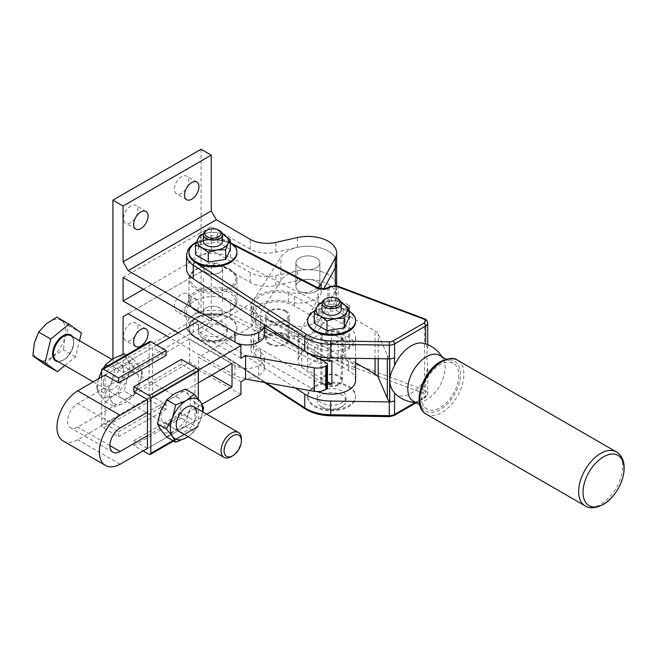 <?xml version="1.0" encoding="UTF-8"?>
<svg xmlns="http://www.w3.org/2000/svg" width="657" height="657" viewBox="0 0 657 657"><rect width="100%" height="100%" fill="white"/><g stroke="black" fill="none" stroke-linecap="round" stroke-linejoin="round"><path stroke-width="0.49" stroke-dasharray="3.29 2.46" d="M229.038 269.181A22.781 13.148 180 0 1 229.038 287.782A22.781 13.148 180 0 1 196.829 287.782A22.781 13.148 180 0 1 196.829 269.181A22.781 13.148 180 0 1 229.038 269.181M196.829 311.27A22.781 13.148 0 0 0 229.038 311.27A22.781 13.148 0 0 0 229.038 292.677A22.781 13.148 0 0 0 196.829 292.677A22.781 13.148 0 0 0 196.829 311.27M216.325 262.816L128.156 313.718L216.325 262.816L250.186 282.362A23.98 13.846 0 0 0 262.209 286.123A23.98 13.846 0 0 0 275.841 285.475L297.44 280.621A28.777 16.614 180 0 1 327.588 283.988A28.777 16.614 180 0 1 336.655 296.102A28.777 16.614 180 0 1 335.292 301.152L321.158 326.734A23.98 13.846 180 0 1 294.172 336.162A23.98 13.846 180 0 1 288.333 335.111L288.316 335.111A26.379 15.226 0 0 0 256.977 339.299A26.379 15.226 0 0 0 250.99 348.957A26.379 15.226 0 0 0 255.959 357.86L261.018 362.286A16.819 9.707 180 0 1 264.393 368.117A16.819 9.707 180 0 1 264.303 369.094A16.819 9.707 180 0 1 258.71 375.393A16.786 9.691 180 0 1 246.843 378.227A16.786 9.691 180 0 1 234.976 375.393L169.703 337.706M143.415 289.244L211.242 250.095L250.186 272.573A23.98 13.846 0 0 0 262.209 276.334A23.98 13.846 0 0 0 275.841 275.685L297.44 270.832A28.777 16.614 180 0 1 327.588 274.207A28.777 16.614 180 0 1 336.655 286.312A28.777 16.614 180 0 1 335.292 291.363L321.158 316.945A23.98 13.846 180 0 1 294.172 326.373A23.98 13.846 180 0 1 288.333 325.322L288.316 325.322A26.379 15.226 0 0 0 256.977 329.51A26.379 15.226 0 0 0 250.99 339.168A26.379 15.226 0 0 0 255.959 348.07L261.018 352.497A16.819 9.707 180 0 1 264.393 358.328A16.819 9.707 180 0 1 264.303 359.305A16.819 9.707 180 0 1 258.71 365.604A16.786 9.691 180 0 1 246.843 368.437A16.786 9.691 180 0 1 234.976 365.604L178.178 332.812M258.71 375.393L258.71 365.604M261.018 362.286L261.018 352.497M206.15 315.68A9.592 5.535 0 0 0 216.605 316.879A9.592 5.535 0 0 0 222.526 311.763A9.592 5.535 0 0 0 219.717 307.846A9.592 5.535 0 0 0 209.263 306.647A9.592 5.535 0 0 0 203.341 311.763A9.592 5.535 0 0 0 206.15 315.68M219.717 264.771A9.592 5.535 180 0 1 222.526 268.688A9.592 5.535 180 0 1 216.605 273.805A9.592 5.535 180 0 1 206.15 272.606A9.592 5.535 180 0 1 203.341 268.688A9.592 5.535 180 0 1 209.263 263.572A9.592 5.535 180 0 1 219.717 264.771M240.914 381.75L198.521 357.285L251.894 326.472L280.851 280.621A28.777 16.614 180 0 1 317.191 270.594A28.777 16.614 180 0 1 336.655 286.312A28.777 16.614 180 0 1 335.292 291.363L298.935 357.145L298.935 333.657L321.158 293.449A23.98 13.846 180 0 1 294.172 302.877A23.98 13.846 180 0 1 288.333 301.826L288.316 301.826A26.379 15.226 0 0 0 256.977 306.014A26.379 15.226 0 0 0 250.99 315.68A26.379 15.226 0 0 0 255.959 324.574L261.018 329.001A16.819 9.707 180 0 1 264.393 334.832M317.643 287.643A23.98 13.846 180 0 1 294.172 293.088A23.98 13.846 180 0 1 288.333 292.037L288.316 292.037A26.379 15.226 0 0 0 256.977 296.225A26.379 15.226 0 0 0 250.99 305.891A26.379 15.226 0 0 0 255.959 314.785L261.018 319.212A16.819 9.707 180 0 1 264.385 324.887M261.018 329.001L261.018 319.212M123.073 277.5L211.242 226.599L250.186 249.085A23.98 13.846 0 0 0 262.209 252.838A23.98 13.846 0 0 0 275.841 252.189L297.44 247.336A28.777 16.614 180 0 1 327.588 250.711A28.777 16.614 180 0 1 336.655 262.816A28.777 16.614 180 0 0 317.191 247.098A28.777 16.614 180 0 0 280.851 257.125L251.894 302.976L198.521 333.789L198.521 321.068M184.535 312.494A10.192 5.88 -60 0 1 188.986 302.245A10.192 5.88 -60 0 1 196.837 299.51A10.192 5.88 -60 0 1 198.948 304.175A10.192 5.88 -60 0 1 194.497 314.432A10.192 5.88 -60 0 1 186.645 317.159A10.192 5.88 -60 0 1 184.535 312.494M188.773 298.303A10.192 5.88 120 0 0 186.662 293.638A10.192 5.88 120 0 0 178.811 296.364A10.192 5.88 120 0 0 174.36 306.622A10.192 5.88 120 0 0 176.47 311.287A10.192 5.88 120 0 0 184.321 308.56A10.192 5.88 120 0 0 188.773 298.303M136.089 334.249A10.192 5.88 120 0 0 137.904 327.671A10.192 5.88 120 0 0 135.794 323.006A10.192 5.88 120 0 0 127.943 325.732A10.192 5.88 120 0 0 123.5 335.99A10.192 5.88 120 0 0 125.61 340.655A10.192 5.88 120 0 0 135.49 335.284M136.089 216.777A10.192 5.88 120 0 0 137.904 210.199A10.192 5.88 120 0 0 135.794 205.534A10.192 5.88 120 0 0 127.943 208.269A10.192 5.88 120 0 0 123.5 218.518A10.192 5.88 120 0 0 125.61 223.183A10.192 5.88 120 0 0 135.49 217.82M186.958 187.409A10.192 5.88 120 0 0 188.773 180.831A10.192 5.88 120 0 0 186.662 176.166A10.192 5.88 120 0 0 178.811 178.901A10.192 5.88 120 0 0 174.36 189.15A10.192 5.88 120 0 0 176.47 193.815A10.192 5.88 120 0 0 186.35 188.452M316.362 281.418A11.99 6.923 180 0 1 319.869 286.312A11.99 6.923 180 0 1 312.469 292.702A11.99 6.923 180 0 1 299.403 291.207A11.99 6.923 180 0 1 295.896 286.312A11.99 6.923 180 0 1 303.296 279.915A11.99 6.923 180 0 1 316.362 281.418A11.99 6.923 0 0 0 303.296 279.915A11.99 6.923 0 0 0 295.896 286.312A11.99 6.923 0 0 0 299.403 291.207A11.99 6.923 0 0 0 312.469 292.702A11.99 6.923 0 0 0 319.869 286.312A11.99 6.923 0 0 0 316.362 281.418M299.403 267.711A11.99 6.923 0 0 0 312.469 269.214A11.99 6.923 0 0 0 319.869 262.816A11.99 6.923 0 0 0 316.362 257.922A11.99 6.923 0 0 0 303.296 256.419A11.99 6.923 0 0 0 295.896 262.816A11.99 6.923 0 0 0 299.403 267.711A11.99 6.923 180 0 1 295.896 262.816A11.99 6.923 180 0 1 303.296 256.419A11.99 6.923 180 0 1 316.362 257.922A11.99 6.923 180 0 1 319.869 262.816A11.99 6.923 180 0 1 312.469 269.214A11.99 6.923 180 0 1 299.403 267.711M123.073 354.23L123.073 372.453L211.242 321.552L211.242 265.757M211.242 250.095L211.242 226.599M201.067 149.262L201.067 315.68L112.897 366.581L112.897 358.755M201.067 315.68L211.242 321.552M112.897 366.581L123.073 372.453M255.959 324.574L255.959 314.785M255.959 357.86L255.959 348.07M269.731 343.578A10.791 6.233 0 0 0 281.492 344.925A10.791 6.233 0 0 0 288.152 339.168A10.791 6.233 0 0 0 284.99 334.766A10.791 6.233 0 0 0 273.238 333.419A10.791 6.233 0 0 0 266.578 339.168A10.791 6.233 0 0 0 269.731 343.578M284.99 311.27A10.791 6.233 180 0 1 288.152 315.68A10.791 6.233 180 0 1 281.492 321.429A10.791 6.233 180 0 1 269.731 320.082A10.791 6.233 180 0 1 266.578 315.68A10.791 6.233 180 0 1 273.238 309.923A10.791 6.233 180 0 1 284.99 311.27M355.601 380.288A23.98 13.846 0 0 0 348.58 370.499L294.32 339.168A23.98 13.846 0 0 0 260.41 339.168A23.98 13.846 0 0 0 253.388 348.957A23.98 13.846 0 0 0 260.41 358.747L314.662 390.077A23.98 13.846 0 0 0 317.725 391.572M327.482 384.131A23.98 13.846 180 0 1 314.662 380.288L260.41 348.957A23.98 13.846 180 0 1 253.388 339.168A23.98 13.846 180 0 1 260.41 329.379A23.98 13.846 180 0 1 294.32 329.379L348.58 360.709A23.98 13.846 180 0 1 355.601 370.359M331.859 360.849L307.64 346.863A23.98 13.846 180 0 1 331.383 333.156L355.601 347.142L355.601 358.344M355.601 347.142A23.98 13.846 0 0 0 355.601 347.003A23.98 13.846 0 0 0 348.58 337.213L294.32 305.891A23.98 13.846 0 0 0 260.41 305.891A23.98 13.846 0 0 0 253.388 315.68A23.98 13.846 0 0 0 260.41 325.47L264.393 327.761M348.58 327.424A23.98 13.846 180 0 1 355.601 337.213A23.98 13.846 180 0 1 348.58 347.003A23.98 13.846 180 0 1 314.662 347.003L260.41 315.68A23.98 13.846 180 0 1 253.388 305.891A23.98 13.846 180 0 1 260.41 296.102A23.98 13.846 180 0 1 294.32 296.102L348.58 327.424L348.58 337.213M323.991 384.69A10.791 6.233 0 0 0 335.752 386.037A10.791 6.233 0 0 0 342.412 380.288A10.791 6.233 0 0 0 339.25 375.878A10.791 6.233 0 0 0 327.49 374.531A10.791 6.233 0 0 0 320.83 380.288A10.791 6.233 0 0 0 323.991 384.69M339.25 332.812A10.791 6.233 180 0 1 342.412 337.213A10.791 6.233 180 0 1 335.752 342.97A10.791 6.233 180 0 1 323.991 341.615A10.791 6.233 180 0 1 320.83 337.213A10.791 6.233 180 0 1 327.49 331.457A10.791 6.233 180 0 1 339.25 332.812M307.64 346.863L307.64 370.359A23.98 13.846 180 0 1 331.383 356.652L331.383 333.156M327.482 381.816L307.64 370.359M331.383 356.652L355.601 370.638M348.58 387.137A23.98 13.846 180 0 1 355.601 396.927A23.98 13.846 180 0 1 340.794 409.713A23.98 13.846 180 0 1 314.662 406.716A23.98 13.846 180 0 1 307.64 396.927A23.98 13.846 180 0 1 322.447 384.14A23.98 13.846 180 0 1 348.58 387.137M314.662 405.739A23.98 13.846 0 0 0 340.794 408.736A23.98 13.846 0 0 0 355.601 395.949A23.98 13.846 0 0 0 348.58 386.16A23.98 13.846 0 0 0 322.447 383.154A23.98 13.846 0 0 0 307.64 395.949A23.98 13.846 0 0 0 314.662 405.739M229.893 318.612A23.98 13.846 180 0 1 236.914 328.401A23.98 13.846 180 0 1 222.107 341.197A23.98 13.846 180 0 1 195.983 338.191A23.98 13.846 180 0 1 188.953 328.401A23.98 13.846 180 0 1 203.76 315.615A23.98 13.846 180 0 1 229.893 318.612M195.983 337.213A23.98 13.846 0 0 0 222.107 340.211A23.98 13.846 0 0 0 236.914 327.424A23.98 13.846 0 0 0 229.893 317.635A23.98 13.846 0 0 0 203.76 314.637A23.98 13.846 0 0 0 188.953 327.424A23.98 13.846 0 0 0 195.983 337.213M307.64 321.552A23.98 13.846 180 0 1 322.447 308.757A23.98 13.846 180 0 1 348.58 311.763A23.98 13.846 180 0 1 355.601 321.552M349.007 311.04A23.98 13.846 0 0 0 348.58 310.786A23.98 13.846 0 0 0 315.36 310.4M186.555 268.688A26.379 15.226 180 0 1 194.283 257.922A26.379 15.226 180 0 1 230.492 257.322L317.963 302.36A7.194 4.156 0 0 0 322.957 303.411A7.194 4.156 0 0 0 327.843 302.195L329.157 301.44L329.157 287.733L327.843 288.489A7.194 4.156 180 0 1 322.957 289.704A7.194 4.156 180 0 1 317.963 288.653L230.492 243.616A2.398 1.306 117.2 0 0 230.024 242.54A2.398 1.306 117.2 0 0 229.991 242.523A2.398 1.306 117.2 0 0 228.891 242.696A23.98 13.846 180 0 0 203.136 240.388A23.98 13.846 180 0 0 188.953 253.019A23.98 13.846 180 0 1 203.76 240.24A23.98 13.846 180 0 1 229.893 243.238A23.98 13.846 180 0 1 236.914 253.027M230.32 242.515A23.98 13.846 0 0 0 229.893 242.261A23.98 13.846 0 0 0 196.673 241.875M439.648 355.421A26.379 15.226 -60 0 1 443.689 360.061A26.379 15.226 -60 0 1 445.118 367.501A26.379 15.226 -60 0 1 419.306 402.281A26.379 15.226 -60 0 1 413.278 401.107M389.765 358.853A29.976 17.304 180 0 1 389.716 358.804A29.976 17.304 180 0 1 389.667 358.747A29.976 17.304 180 0 1 388.32 356.981A29.976 17.304 180 0 1 387.326 355.133L378.21 334.175A11.99 6.923 0 0 0 377.011 332.45A11.99 6.923 0 0 0 375.057 330.964L345.188 313.718A7.194 4.156 180 0 1 343.077 310.786L343.077 310.786A7.194 4.156 180 0 1 345.188 307.846L349.713 305.234L338.166 300.89L338.166 287.191A2.398 1.068 110.6 0 0 337.78 286.14M295.28 387.959L193.248 321.897A26.379 15.226 180 0 1 186.555 311.763A26.379 15.226 180 0 1 194.283 300.996A26.379 15.226 180 0 1 230.492 300.397L317.963 345.434A7.194 4.156 0 0 0 322.957 346.485A7.194 4.156 0 0 0 327.843 345.27L329.157 344.506A7.194 4.156 180 0 1 333.493 343.315A7.194 4.156 180 0 1 338.166 343.964L349.713 348.3L345.188 350.92A7.194 4.156 0 0 0 343.077 353.852L343.077 310.786L343.077 353.852A7.194 4.156 0 0 0 345.188 356.792L355.601 362.804M329.157 301.44A7.194 4.156 180 0 1 333.493 300.241A7.194 4.156 180 0 1 338.166 300.89M394.578 393.001L394.578 393.001A29.097 16.803 120 0 0 425.621 378.325L427.691 367.345C426.574 358.837 426.574 352.53 427.691 348.432L425.621 344.186A29.097 16.803 120 0 0 423.092 343.241M336.86 360.792A2.398 1.068 110.6 0 0 337.78 359.395A2.398 1.068 110.6 0 0 338.166 357.671L424.455 390.077A7.194 4.156 180 0 1 425.621 390.619A7.194 4.156 180 0 1 427.691 393.124A7.194 4.156 180 0 1 427.723 393.559A7.194 4.156 180 0 1 425.621 396.5A2.398 1.388 60 0 1 425.12 397.592L416.152 402.774L425.12 397.592A2.398 1.388 60 0 1 423.921 397.477A4.796 2.768 0 0 0 423.921 393.559A4.796 2.768 0 0 0 423.149 393.198L336.86 360.792A4.796 2.768 0 0 0 330.849 361.153L329.535 361.908A9.592 5.535 180 0 1 316.37 362.13L228.891 317.093A23.98 13.846 0 0 0 195.983 317.635A23.98 13.846 0 0 0 195.039 336.639L306.564 408.843A33.573 19.382 0 0 0 307.887 409.656A33.573 19.382 0 0 0 330.742 415.323L389.363 416.21A4.796 2.768 0 0 0 392.886 415.396L423.921 397.477M458.783 375.393A26.379 15.226 -60 0 1 447.269 401.936A26.379 15.226 -60 0 1 426.943 408.999A26.379 15.226 -60 0 1 421.482 396.927A26.379 15.226 -60 0 1 432.996 370.384A26.379 15.226 -60 0 1 453.322 363.313A26.379 15.226 -60 0 1 458.783 375.393M202.758 322.53A14.388 8.303 0 0 0 198.545 328.401A14.388 8.303 0 0 0 207.431 336.08A14.388 8.303 0 0 0 223.109 334.273A14.388 8.303 0 0 0 227.322 328.401A14.388 8.303 0 0 0 218.436 320.731A14.388 8.303 0 0 0 202.758 322.53M202.758 338.191A14.388 8.303 180 0 1 200.738 336.721A14.388 8.303 180 0 1 198.545 332.319A14.388 8.303 180 0 1 202.758 326.447A14.388 8.303 180 0 1 223.109 326.447A14.388 8.303 180 0 1 227.322 332.319A14.388 8.303 180 0 1 225.129 336.721A14.388 8.303 180 0 1 223.109 338.191A14.388 8.303 180 0 1 202.758 338.191M206.15 272.606A9.592 5.535 0 0 0 219.717 272.606A9.592 5.535 0 0 0 222.526 268.688A9.592 5.535 0 0 0 216.605 263.572A9.592 5.535 0 0 0 206.15 264.771A9.592 5.535 0 0 0 203.341 268.688A9.592 5.535 0 0 0 206.15 272.606M219.717 315.68A9.592 5.535 180 0 1 209.263 316.879A9.592 5.535 180 0 1 203.341 311.763A9.592 5.535 180 0 1 206.15 307.846A9.592 5.535 180 0 1 219.717 307.846A9.592 5.535 180 0 1 222.526 311.763A9.592 5.535 180 0 1 219.717 315.68M222.526 241.283A9.592 5.535 0 0 0 219.717 237.366A9.592 5.535 0 0 0 206.15 237.366A9.592 5.535 0 0 0 203.341 241.283M321.445 391.055A14.388 8.303 0 0 0 317.232 396.927A14.388 8.303 0 0 0 326.118 404.597A14.388 8.303 0 0 0 341.796 402.798A14.388 8.303 0 0 0 346.009 396.927A14.388 8.303 0 0 0 337.123 389.256A14.388 8.303 0 0 0 321.445 391.055M321.445 406.716A14.388 8.303 180 0 1 319.425 405.246A14.388 8.303 180 0 1 317.232 400.844A14.388 8.303 180 0 1 321.445 394.972A14.388 8.303 180 0 1 341.796 394.972A14.388 8.303 180 0 1 346.009 400.844A14.388 8.303 180 0 1 343.816 405.246A14.388 8.303 180 0 1 341.796 406.716A14.388 8.303 180 0 1 321.445 406.716M324.837 341.131A9.592 5.535 0 0 0 338.404 341.131A9.592 5.535 0 0 0 341.213 337.213A9.592 5.535 0 0 0 335.292 332.097A9.592 5.535 0 0 0 324.837 333.296A9.592 5.535 0 0 0 322.029 337.213A9.592 5.535 0 0 0 324.837 341.131M338.404 384.197A9.592 5.535 180 0 1 327.95 385.404A9.592 5.535 180 0 1 322.029 380.288A9.592 5.535 180 0 1 324.837 376.371A9.592 5.535 180 0 1 338.404 376.371A9.592 5.535 180 0 1 341.213 380.288A9.592 5.535 180 0 1 338.404 384.197M341.213 309.8A9.592 5.535 0 0 0 338.404 305.891A9.592 5.535 0 0 0 324.837 305.891A9.592 5.535 0 0 0 322.029 309.8M203.424 233.908L208.901 232.586A15.587 9.001 0 0 0 203.374 234.171M322.111 302.434L327.588 301.111A15.587 9.001 0 0 0 322.061 302.696M341.18 302.696A15.587 9.001 0 0 0 327.588 301.111L336.277 300.906L341.172 302.655M314.235 323.26L318.891 313.225L318.891 303.591M318.891 313.225L336.277 310.531L336.277 300.906M336.277 310.531L349.007 317.881M222.493 234.171A15.587 9.001 0 0 0 208.901 232.586L217.59 232.381L222.485 234.138M195.548 254.735L200.204 244.7L200.204 235.066M200.204 244.7L217.59 242.014L217.59 232.381M217.59 242.014L230.32 249.356M324.837 299.231A9.592 5.535 180 0 1 338.404 299.231M206.15 230.706A9.592 5.535 180 0 1 219.717 230.706M349.713 348.3L349.713 305.234M211.661 375.147L189.618 362.418L77.715 427.025A14.388 8.303 -60 0 1 70.521 427.74A14.388 8.303 -60 0 1 67.54 421.153A14.388 8.303 -60 0 1 77.715 403.529L189.618 338.93L232.011 363.395M298.935 357.145A19.184 11.079 0 0 0 298.023 360.512A19.184 11.079 0 0 0 298.27 362.278A19.184 11.079 0 0 0 301.686 367.025L327.022 387.162A2.398 1.388 180 0 1 327.473 387.868M298.935 333.657A19.184 11.079 0 0 0 298.023 337.025A19.184 11.079 0 0 0 298.27 338.782A19.184 11.079 0 0 0 301.686 343.529L322.02 359.691M268.885 344.063A11.99 6.923 0 0 0 281.952 345.566A11.99 6.923 0 0 0 289.351 339.168A11.99 6.923 0 0 0 285.844 334.273A11.99 6.923 0 0 0 272.778 332.779A11.99 6.923 0 0 0 265.379 339.168A11.99 6.923 0 0 0 268.885 344.063M285.844 310.786A11.99 6.923 180 0 1 289.351 315.68A11.99 6.923 180 0 1 281.952 322.07A11.99 6.923 180 0 1 268.885 320.575A11.99 6.923 180 0 1 265.379 315.68A11.99 6.923 180 0 1 272.778 309.283A11.99 6.923 180 0 1 285.844 310.786M189.618 362.418L189.618 338.93M251.894 326.472L251.894 302.976M240.914 358.262L198.521 333.789M198.307 382.859L147.439 412.226M156.777 345.171L105.063 375.024M149.131 454.316L196.607 426.902L181.348 418.09L181.348 413.196L194.915 421.03L194.915 372.084L147.439 399.497L198.159 370.22M63.154 440.995A29.976 17.304 120 0 0 77.715 439.747L198.521 369.998L198.521 357.285M120.108 464.22L77.715 439.747M240.914 394.471L198.521 369.998M206.758 414.189L147.439 448.444L133.872 440.609L133.872 445.503L143.201 450.891M147.439 435.722L201.995 404.219M171.173 398.512A14.388 8.303 120 0 0 161.778 411.192A14.388 8.303 120 0 0 163.979 422.722A14.388 8.303 120 0 0 171.173 422.008A14.388 8.303 120 0 0 180.576 409.327A14.388 8.303 120 0 0 178.367 397.805A14.388 8.303 120 0 0 171.173 398.512M196.607 426.902A2.398 1.388 -120 0 0 197.806 427.025L173.596 441.003L197.806 427.025A2.398 1.388 -120 0 0 198.307 425.925L172.898 440.592M166.706 437.02L174.565 430.82A22.781 13.148 -60 0 1 160.62 429.571A22.781 13.148 -60 0 1 158.46 421.523A22.781 13.148 -60 0 1 160.62 410.97A22.781 13.148 -60 0 1 174.565 393.617A22.781 13.148 -60 0 1 188.518 394.865A22.781 13.148 -60 0 1 190.678 402.922A22.781 13.148 -60 0 1 188.518 413.467A22.781 13.148 -60 0 1 174.565 430.82L185.307 426.278L188.518 413.467L194.603 402.314L188.518 394.865L185.307 389.084M202.824 411.923L200.385 420.316A22.781 13.148 120 0 0 202.463 411.709M188.074 436.634A22.781 13.148 120 0 0 200.385 420.316L194.3 431.468L188.107 436.65M163.979 422.722L179.246 431.534A14.388 8.303 120 0 0 190.325 427.674A14.388 8.303 120 0 0 196.607 413.196M185.307 426.278L194.3 431.468M194.603 402.314L203.596 407.504M181.348 418.09L133.872 445.503M194.915 372.084L181.348 364.257L181.348 359.363M198.307 398.963L198.307 425.925M181.348 364.257L133.872 391.662M194.915 421.03L147.439 448.444M181.348 413.196L133.872 440.609M128.788 397.534A14.388 8.303 -60 0 1 121.594 398.249A14.388 8.303 -60 0 1 119.393 386.718A14.388 8.303 -60 0 1 128.788 374.047A14.388 8.303 -60 0 1 135.983 373.332A14.388 8.303 -60 0 1 138.184 384.862A14.388 8.303 -60 0 1 128.788 397.534M149.632 341.624A2.398 1.388 -120 0 0 149.131 342.716L149.131 397.534A2.398 1.388 -120 0 0 149.632 399.21A2.398 1.388 -120 0 0 150.831 400.474L166.09 409.286L166.09 404.392L152.523 396.557L152.523 347.61L166.09 355.445M152.523 347.61L105.054 375.024L105.054 423.97L118.613 431.797L118.613 436.691L103.354 427.879A2.398 1.388 60 0 1 102.155 426.615A2.398 1.388 60 0 1 101.663 424.948L101.663 376.987M133.568 367.074L127.474 359.625A22.781 13.148 -60 0 1 129.634 367.682A22.781 13.148 -60 0 1 127.474 378.227L133.568 367.074L142.561 372.264L139.35 385.076L133.256 396.228L125.397 402.429L114.655 406.97L111.444 401.189A22.781 13.148 120 0 0 125.397 402.429A22.781 13.148 120 0 0 139.35 385.076A22.781 13.148 120 0 0 141.501 374.531A22.781 13.148 120 0 0 139.35 366.475L142.561 372.264M98.509 378.81L96.365 388.55L99.577 394.331A22.781 13.148 -60 0 1 97.425 386.283A22.781 13.148 -60 0 1 99.577 375.73A22.781 13.148 -60 0 1 113.53 358.377A22.781 13.148 -60 0 1 127.474 359.625L124.263 353.844M103.354 382.85A14.388 8.303 120 0 0 106.335 389.437A14.388 8.303 120 0 0 117.422 385.585A14.388 8.303 120 0 0 123.705 371.106A14.388 8.303 120 0 0 120.724 364.52A14.388 8.303 120 0 0 109.637 368.372A14.388 8.303 120 0 0 103.354 382.85M111.444 382.588A22.781 13.148 120 0 0 109.292 393.132A22.781 13.148 120 0 0 111.444 401.189L105.358 393.74L111.444 382.588L114.655 369.768L125.397 365.235A22.781 13.148 120 0 0 111.444 382.588M133.256 359.034L139.35 366.475A22.781 13.148 120 0 0 125.397 365.235L133.256 359.034L126.366 355.051M133.256 396.228L124.263 391.038L127.474 378.227A22.781 13.148 -60 0 1 113.53 395.58L124.263 391.038M105.67 401.78L113.53 395.58A22.781 13.148 -60 0 1 99.577 394.331L105.67 401.78L114.655 406.97M103.149 368.462L101.663 371.131M107.764 365.793L114.655 369.768M96.365 388.55L105.358 393.74M152.523 396.557L105.054 423.97M166.09 404.392L118.613 431.797M166.09 409.286L118.613 436.691M231.207 456.672A14.388 8.303 120 0 0 240.873 443.015A14.388 8.303 120 0 0 241.382 439.048M64.895 365.514L75.571 356.776L79.505 340.72M75.571 356.776L63.45 349.779L52.905 356.39L45.243 364.668M81.394 333.017L69.264 326.02L64.92 337.066L63.45 349.779M56.872 317.159L69.264 326.02M61.635 320.756A22.781 13.148 120 0 0 46.335 323.77A22.781 13.148 120 0 0 34.32 343.102A22.781 13.148 120 0 0 37.605 359.412A22.781 13.148 120 0 0 52.905 356.39A22.781 13.148 120 0 0 64.92 337.066A22.781 13.148 120 0 0 61.635 320.756M195.983 289.244A23.98 13.846 0 0 0 222.107 292.25A23.98 13.846 0 0 0 236.914 279.455A23.98 13.846 0 0 0 229.893 269.666A23.98 13.846 0 0 0 203.76 266.668A23.98 13.846 0 0 0 188.953 279.455A23.98 13.846 0 0 0 195.983 289.244M229.893 291.207A23.98 13.846 180 0 1 236.914 300.996A23.98 13.846 180 0 1 222.107 313.783A23.98 13.846 180 0 1 195.983 310.786A23.98 13.846 180 0 1 188.953 300.996A23.98 13.846 180 0 1 203.76 288.201A23.98 13.846 180 0 1 229.893 291.207M297.44 280.621L297.44 270.832M250.186 282.362L250.186 272.573M288.316 335.111L288.316 325.322M321.158 326.734L321.158 316.945M321.158 293.449L321.158 288.604M288.316 301.826L288.316 292.037M250.186 249.085L250.186 239.296M297.44 247.336L297.44 237.547M275.841 252.189L275.841 242.4M288.333 301.826L288.333 292.037M234.976 375.393L234.976 365.604M288.333 335.111L288.333 325.322M275.841 285.475L275.841 275.685M335.292 301.152L335.292 285.557M348.58 370.499L348.58 360.709M260.41 358.747L260.41 348.957M260.41 325.47L260.41 315.68M294.32 305.891L294.32 296.102M314.662 355.527L314.662 347.003M294.32 339.168L294.32 329.379M314.662 390.077L314.662 380.288M378.21 358.689L378.21 334.175M345.188 356.792L345.188 313.718M423.149 393.198A2.398 1.068 -69.4 0 0 424.077 391.802A2.398 1.068 -69.4 0 0 424.455 390.077L424.455 319.598L338.166 287.191A7.194 4.156 0 0 0 333.493 286.542A7.194 4.156 0 0 0 329.157 287.733A2.398 1.388 60 0 1 329.65 286.633M317.963 302.36L317.963 288.653A2.398 1.306 117.2 0 0 317.495 287.577M230.492 257.322L230.492 243.616A26.379 15.226 0 0 0 194.283 244.215A26.379 15.226 0 0 0 186.555 254.982M427.691 322.644A7.194 4.156 0 0 0 425.621 320.14A7.194 4.156 0 0 0 424.455 319.598A2.398 1.068 -69.4 0 0 424.077 318.555M193.708 243.78L211.447 238.77L229.991 242.523L231.551 243.328M228.891 242.696L233.785 245.217M266.028 382.719L193.248 335.604A26.379 15.226 180 0 1 186.555 325.47A26.379 15.226 180 0 1 194.283 314.703A26.379 15.226 180 0 1 230.492 314.103L317.963 359.141L317.963 345.434M195.039 336.639A2.398 1.462 -57.1 0 1 193.774 336.713A2.398 1.462 -57.1 0 1 193.733 336.696A2.398 1.462 -57.1 0 1 193.248 335.604L193.248 321.897M316.37 362.13A2.398 1.306 117.2 0 0 317.495 360.824A2.398 1.306 117.2 0 0 317.963 359.141A7.194 4.156 0 0 0 322.957 360.192A7.194 4.156 0 0 0 327.843 358.977L329.157 358.213A7.194 4.156 180 0 1 333.493 357.022A7.194 4.156 180 0 1 338.166 357.671L338.166 343.964M330.849 361.153A2.398 1.388 60 0 1 329.65 359.888A2.398 1.388 60 0 1 329.157 358.213L329.157 344.506M329.535 361.908A2.398 1.388 60 0 1 328.336 360.644A2.398 1.388 60 0 1 327.843 358.977L327.843 345.27M425.621 378.325L425.621 396.5L415.38 402.413M228.891 317.093A2.398 1.306 117.2 0 0 230.024 315.787A2.398 1.306 117.2 0 0 230.492 314.103L230.492 300.397M585.116 505.857A31.175 17.994 120 0 0 600.703 504.313A31.175 17.994 120 0 0 622.746 466.142A31.175 17.994 120 0 0 616.291 451.868M426.245 414.132A31.175 17.994 120 0 0 441.833 412.588A31.175 17.994 120 0 0 463.875 374.408A31.175 17.994 120 0 0 457.412 360.143M440.133 362.664A28.777 16.614 120 0 0 419.79 397.904A28.777 16.614 120 0 0 440.133 409.656A28.777 16.614 120 0 0 460.483 374.408A28.777 16.614 120 0 0 440.133 362.664M305.3 408.925A2.398 1.462 122.9 0 0 306.564 408.843M389.33 416.645L389.363 416.21M394.085 415.511A2.398 1.388 60 0 1 392.886 415.396M327.843 302.195L327.843 288.489A2.398 1.388 60 0 1 328.336 287.396M375.057 358.64L375.057 330.964M345.188 350.92L345.188 307.846M387.326 358.829L387.326 355.133M109.933 445.627L77.715 427.025M327.022 387.162L327.022 363.666M280.851 280.621L280.851 257.125M301.686 367.025L301.686 343.529M120.108 428.003L77.715 403.529M150.831 400.474L103.354 427.879M149.131 342.716L101.663 370.129M101.663 424.948L149.131 397.534M73.272 346.255A14.388 8.303 -60 0 1 56.412 360.619C63.745 363.354 70.726 354.238 73.091 346.034C74.159 340.769 73.395 337.328 70.8 335.702A14.388 8.303 -60 0 1 73.272 346.255M58.087 361.58A14.988 8.656 120 0 0 73.247 345.927A14.988 8.656 120 0 0 72.475 336.663M222.526 301.974L222.526 268.688L222.526 301.974M236.914 279.455C237.489 276.433 235.066 272.992 229.638 269.124C215.923 260.443 188.132 266.824 188.953 279.455L188.953 300.996C188.428 304.092 190.85 307.542 196.229 311.336C209.953 320.008 237.735 313.627 236.914 300.996L236.914 279.455M264.393 368.117L264.393 358.328M196.837 299.51L186.662 293.638M145.969 328.878L135.794 323.006M145.969 211.406L135.794 205.534M196.837 182.038L186.662 176.166M319.869 286.312L319.869 262.816L319.869 286.312M295.896 286.312L295.896 262.816L295.896 286.312M186.645 199.695L176.47 193.815M135.777 229.063L125.61 223.183M135.777 346.526L125.61 340.655M186.645 317.159L176.47 311.287M250.99 315.68L250.99 305.891M203.341 278.478L203.341 311.763L203.341 278.478M250.99 348.957L250.99 339.168M336.655 296.102L336.655 285.787M288.152 339.168L288.152 315.68M355.601 347.003L355.601 337.213M253.388 348.957L253.388 339.168M342.412 380.288L342.412 337.213M253.388 315.68L253.388 305.891M320.83 380.288L320.83 337.213M266.578 339.168L266.578 315.68M355.601 396.927L355.601 395.949M236.914 328.401L236.914 327.424M443.689 360.061A29.976 29.976 0 0 0 441.915 356.726M415.536 402.413A29.976 29.976 0 0 0 419.306 402.281M427.723 347.652L427.723 344.703M264.369 382.423L193.733 336.696C188.633 332.894 186.235 329.157 186.555 325.47L186.555 311.763M427.723 368.979L427.723 393.559C427.305 395.76 426.434 397.107 425.12 397.592M419.774 404.86L426.943 408.999M198.545 328.401L198.545 332.319M200.738 336.721A17.985 17.985 0 0 0 225.129 336.721M317.232 396.927L317.232 400.844M319.425 405.246A17.985 17.985 0 0 0 343.816 405.246M322.029 337.213L322.029 380.288M341.213 337.213L341.213 380.288M346.009 396.927L346.009 400.844M227.322 328.401L227.322 332.319M446.152 359.174L453.322 363.313M188.953 328.401L188.953 327.424M307.64 396.927L307.64 395.949M112.914 452.213L70.521 427.74M298.023 360.512L298.023 337.025M289.351 339.168L289.351 315.68M265.379 339.168L265.379 315.68M178.367 397.805L111.862 359.404M121.594 398.249L106.335 389.437M120.724 364.52L135.983 373.332M93.212 381.865L146.618 412.695M147.439 413.171L179.246 431.534"/><path stroke-width="0.99" d="M264.385 324.887A16.819 9.707 180 0 1 264.393 325.043L264.393 334.832A16.819 9.707 180 0 1 264.303 335.817A16.819 9.707 180 0 1 258.71 342.108L258.71 332.319A16.786 9.691 180 0 1 246.843 335.16A16.786 9.691 180 0 1 234.976 332.319L128.156 270.651L216.325 219.742L250.186 239.296A23.98 13.846 0 0 0 262.209 243.049A23.98 13.846 0 0 0 275.841 242.4L297.44 237.547A28.777 16.614 180 0 1 327.588 240.922A28.777 16.614 180 0 1 336.655 253.027A28.777 16.614 180 0 1 335.292 258.078L321.158 283.66A23.98 13.846 180 0 1 317.643 287.643M264.393 325.043A16.819 9.707 180 0 1 264.303 326.028A16.819 9.707 180 0 1 258.71 332.319M258.71 342.108A16.786 9.691 180 0 1 246.843 344.95A16.786 9.691 180 0 1 234.976 342.108L123.073 277.5L123.073 300.996L143.415 289.244M133.667 341.862A10.192 5.88 -60 0 1 138.118 331.604A10.192 5.88 -60 0 1 145.969 328.878A10.192 5.88 -60 0 1 148.08 333.542A10.192 5.88 -60 0 1 143.628 343.8A10.192 5.88 -60 0 1 135.777 346.526A10.192 5.88 -60 0 1 133.667 341.862M133.667 224.398A10.192 5.88 -60 0 1 138.118 214.141A10.192 5.88 -60 0 1 145.969 211.406A10.192 5.88 -60 0 1 148.08 216.071A10.192 5.88 -60 0 1 143.628 226.328A10.192 5.88 -60 0 1 135.777 229.063A10.192 5.88 -60 0 1 133.667 224.398M184.535 195.03A10.192 5.88 -60 0 1 188.986 184.773A10.192 5.88 -60 0 1 196.837 182.038A10.192 5.88 -60 0 1 198.948 186.703A10.192 5.88 -60 0 1 194.497 196.96A10.192 5.88 -60 0 1 186.645 199.695A10.192 5.88 -60 0 1 184.535 195.03M335.292 285.557L335.292 267.867A28.777 16.614 180 0 0 336.655 262.816A28.777 16.614 180 0 1 335.292 267.867L323.802 288.653L335.292 267.867L335.292 258.078M178.178 332.812L123.073 300.996M123.073 316.658L128.156 313.718L123.073 316.658L123.073 354.23M128.156 270.651L123.073 261.839L211.242 210.938L216.325 219.742M211.242 210.938L211.242 155.134L123.073 206.043L123.073 261.839M186.35 188.452A10.192 5.88 120 0 0 186.958 187.409M135.49 217.82A10.192 5.88 120 0 0 136.089 216.777M135.49 335.284A10.192 5.88 120 0 0 136.089 334.249M112.897 358.755L112.897 200.163L201.067 149.262L211.242 155.134M112.897 200.163L123.073 206.043M169.703 337.706L128.156 313.718M317.725 391.572A23.98 13.846 0 0 0 348.58 390.077A23.98 13.846 0 0 0 355.601 380.288L355.601 370.499A23.98 13.846 180 0 1 355.601 370.638L355.601 358.344M264.393 327.761L314.662 356.792A23.98 13.846 0 0 0 331.859 360.849L331.859 384.337L327.482 381.816M331.859 384.337A23.98 13.846 180 0 1 327.482 384.131M355.601 320.575L355.601 321.552A23.98 13.846 180 0 1 340.794 334.339A23.98 13.846 180 0 1 314.662 331.342A23.98 13.846 180 0 1 307.64 321.552L307.64 320.575A23.98 13.846 0 0 0 314.662 330.364A23.98 13.846 0 0 0 340.794 333.362A23.98 13.846 0 0 0 355.601 320.575A23.98 13.846 0 0 0 349.007 311.04M236.914 252.05L236.914 253.027A23.98 13.846 180 0 1 222.107 265.814A23.98 13.846 180 0 1 195.983 262.816A23.98 13.846 180 0 1 188.953 253.027L188.953 252.05A23.98 13.846 0 0 0 195.983 261.839A23.98 13.846 0 0 0 222.107 264.837A23.98 13.846 0 0 0 236.914 252.05A23.98 13.846 0 0 0 230.32 242.515M419.774 404.86L413.278 401.107A26.379 15.226 -60 0 1 407.816 389.034A26.379 15.226 -60 0 1 419.322 362.492A26.379 15.226 -60 0 1 439.648 355.421L446.152 359.174M355.601 362.804L375.057 374.038A11.99 6.923 180 0 1 377.011 375.517A11.99 6.923 180 0 1 378.21 377.249L387.326 398.208A29.976 17.304 0 0 0 388.32 400.047A29.976 17.304 0 0 0 389.667 401.821A29.976 17.304 0 0 0 389.716 401.87A29.976 17.304 0 0 0 389.765 401.928L389.765 358.853A7.194 4.156 180 0 0 392.369 358.508A7.194 4.156 180 0 0 394.578 357.638A7.194 4.156 180 0 1 392.155 358.558A7.194 4.156 180 0 1 389.305 358.853L330.685 357.975A35.971 20.769 180 0 1 316.485 356.053A35.971 20.769 180 0 1 304.774 351.035L193.248 278.823A26.379 15.226 180 0 1 186.555 268.688L186.555 254.982A26.379 15.226 0 0 0 193.248 265.124A2.398 1.462 -57.1 0 1 193.774 263.465A2.398 1.462 -57.1 0 1 195.039 262.242A23.98 13.846 180 0 1 188.953 253.019M441.915 356.726A29.976 29.976 0 0 0 423.092 343.241A29.097 16.803 120 0 0 394.578 365.349L392.369 370.113C388.936 377.241 388.936 383.869 392.369 389.979L394.438 392.853A29.976 29.976 0 0 0 415.536 402.413M389.765 401.928A7.194 4.156 0 0 0 392.369 401.583A7.194 4.156 0 0 0 394.578 400.713A7.194 4.156 180 0 1 392.155 401.632A7.194 4.156 180 0 1 389.305 401.928L330.685 401.041A35.971 20.769 180 0 1 316.485 399.119A35.971 20.769 180 0 1 304.774 394.101L295.28 387.959M233.785 245.217L316.37 287.733A9.592 5.535 0 0 0 329.535 287.511A2.398 1.388 60 0 0 328.336 287.396L329.65 286.633A2.398 1.388 60 0 1 330.849 286.756A4.796 2.768 180 0 1 336.86 286.395L423.149 318.801A2.398 1.068 -69.4 0 1 423.995 318.514A2.398 1.068 -69.4 0 1 424.077 318.555M415.38 402.413L394.578 414.419A2.398 1.388 60 0 1 394.085 415.511L416.152 402.774L394.085 415.511L389.33 416.645L330.709 415.766C321.462 415.561 313.455 413.565 306.688 409.771L305.259 408.9A2.398 1.462 122.9 0 0 305.3 408.925M218.699 236.775A8.155 4.706 180 0 1 207.169 236.775A8.155 4.706 180 0 1 207.169 230.122L207.169 230.122A8.155 4.706 180 0 1 218.699 230.122A8.155 4.706 180 0 1 218.699 236.775M206.15 230.706L207.169 230.122L206.15 230.706A9.592 5.535 180 0 0 203.341 234.623L203.341 241.283A9.592 5.535 0 0 0 209.263 246.4A9.592 5.535 0 0 0 219.717 245.192A9.592 5.535 0 0 0 222.526 241.283L222.526 234.623A9.592 5.535 180 0 1 219.717 238.54A9.592 5.535 180 0 1 209.263 239.739A9.592 5.535 180 0 1 203.341 234.623M337.386 305.3A8.155 4.706 180 0 1 325.856 305.3A8.155 4.706 180 0 1 325.856 298.648L325.856 298.648A8.155 4.706 180 0 1 337.386 298.648A8.155 4.706 180 0 1 337.386 305.3M324.837 299.231L325.856 298.648L324.837 299.231A9.592 5.535 180 0 0 322.029 303.148L322.029 309.8A9.592 5.535 0 0 0 327.95 314.917A9.592 5.535 0 0 0 338.404 313.718A9.592 5.535 0 0 0 341.213 309.8L341.213 303.148A9.592 5.535 180 0 1 338.404 307.065A9.592 5.535 180 0 1 327.95 308.264A9.592 5.535 180 0 1 322.029 303.148M222.485 234.138L230.32 239.731L227.987 243.607L225.663 249.767L216.966 249.972L208.277 252.452L201.913 247.64L195.548 245.11L197.88 238.951A15.587 9.001 0 0 0 201.913 247.64A15.587 9.001 0 0 0 216.966 249.972A15.587 9.001 0 0 0 223.955 247.64A15.587 9.001 0 0 0 227.987 243.607A15.587 9.001 0 0 0 223.955 234.919A15.587 9.001 0 0 0 222.493 234.171M203.374 234.171A15.587 9.001 0 0 0 201.913 234.919A15.587 9.001 0 0 0 197.88 238.951L200.204 235.066L203.424 233.908M341.172 302.655L349.007 308.248L346.674 312.132L344.35 318.284L335.653 318.497L326.964 320.977L320.6 316.165L314.235 313.627L316.567 307.476A15.587 9.001 0 0 0 320.6 316.165A15.587 9.001 0 0 0 335.653 318.497A15.587 9.001 0 0 0 342.642 316.165A15.587 9.001 0 0 0 346.674 312.132A15.587 9.001 0 0 0 342.642 303.444A15.587 9.001 0 0 0 341.18 302.696M322.061 302.696A15.587 9.001 0 0 0 320.6 303.444A15.587 9.001 0 0 0 316.567 307.476L318.891 303.591L322.111 302.434M583.022 492.339A29.015 16.753 120 0 0 603.537 504.19A29.015 16.753 120 0 0 624.051 468.655A29.015 16.753 120 0 0 603.537 456.812A29.015 16.753 120 0 0 583.022 492.339M349.007 308.248L349.007 317.881L344.35 327.917L344.35 318.284M344.35 327.917L326.964 330.611L326.964 320.977M326.964 330.611L314.235 323.26L314.235 313.627M230.32 239.731L230.32 249.356L225.663 259.392L225.663 249.767M225.663 259.392L208.277 262.086L208.277 252.452M208.277 262.086L195.548 254.735L195.548 245.11M337.386 298.648L338.404 299.231A9.592 5.535 180 0 1 341.213 303.148M218.699 230.122L219.717 230.706A9.592 5.535 180 0 1 222.526 234.623M196.673 241.875A23.98 13.846 0 0 0 188.953 252.05M315.36 310.4A23.98 13.846 0 0 0 307.64 320.575M99.338 451.745A29.976 17.304 -60 0 1 120.108 415.281L77.715 390.816A29.976 17.304 120 0 0 56.945 427.272A29.976 17.304 120 0 0 63.154 440.995L105.539 465.468A29.976 17.304 -60 0 1 99.338 451.745M147.439 412.226L120.108 428.003A14.388 8.303 120 0 0 109.933 445.627A14.388 8.303 120 0 0 112.914 452.213A14.388 8.303 120 0 0 120.108 451.499L147.439 435.722M327.473 387.868A2.398 1.388 180 0 1 327.482 387.975A2.398 1.388 180 0 1 327.473 388.082A2.398 1.388 180 0 1 326.784 388.952L325.757 389.544A11.99 6.923 180 0 1 320.378 391.334A11.99 6.923 180 0 1 314.177 391.334L245.57 379.064L240.914 381.75L240.914 394.471L206.758 414.189M322.02 359.691L327.022 363.666A2.398 1.388 180 0 1 327.482 364.479A2.398 1.388 180 0 1 327.473 364.586A2.398 1.388 180 0 1 326.784 365.456L325.757 366.048A11.99 6.923 180 0 1 320.378 367.846A11.99 6.923 180 0 1 314.177 367.846L245.57 355.568L245.57 379.064M201.995 404.219L232.011 386.891L211.661 375.147M232.011 386.891L232.011 363.395L198.307 382.859M198.159 370.22L240.914 345.541L240.914 358.262L245.57 355.568M314.177 391.334L314.177 367.846M240.914 345.541L198.521 321.068L156.777 345.171M105.063 375.024L77.715 390.816M120.108 415.281L147.439 399.505L133.872 391.662L133.872 386.768L149.131 395.58A2.398 1.388 60 0 1 150.33 396.844A2.398 1.388 60 0 1 150.831 398.512L150.831 453.338A2.398 1.388 60 0 1 150.33 454.43L150.33 454.43A2.398 1.388 60 0 1 149.131 454.316L143.201 450.891M147.439 399.497L147.439 448.444L120.108 464.22A29.976 17.304 -60 0 1 105.539 465.468M150.831 398.512L198.307 371.106A2.398 1.388 -120 0 0 197.806 369.431A2.398 1.388 -120 0 0 196.607 368.166L149.131 395.58M173.596 441.003L150.33 454.43L173.596 441.003M175.698 405.008L166.706 399.817L160.62 410.97L157.409 423.79L166.402 428.98L172.487 417.827L175.698 405.008L186.432 400.474L194.3 394.274L200.385 401.723A22.781 13.148 120 0 0 186.432 400.474A22.781 13.148 120 0 0 172.487 417.827A22.781 13.148 120 0 0 170.327 428.372A22.781 13.148 120 0 0 172.487 436.429L166.402 428.98M196.607 413.196A14.388 8.303 120 0 0 193.626 406.609A14.388 8.303 120 0 0 182.539 410.469A14.388 8.303 120 0 0 176.265 424.948A14.388 8.303 120 0 0 179.246 431.534L224.012 457.379A14.388 8.303 120 0 0 231.207 456.672L232.734 455.786A12.228 7.063 120 0 0 240.947 444.181A12.228 7.063 120 0 0 241.382 440.814A12.228 7.063 120 0 0 234.106 435.156A12.228 7.063 120 0 0 224.522 447.425A12.228 7.063 120 0 0 232.734 455.786M202.463 411.709A22.781 13.148 120 0 0 202.545 409.771A22.781 13.148 120 0 0 200.385 401.723L203.596 407.504L202.824 411.923M188.107 436.65L186.432 437.669A22.781 13.148 120 0 0 188.074 436.634M175.698 442.21L172.487 436.429A22.781 13.148 120 0 0 186.432 437.669L175.698 442.21L166.706 437.02L160.62 429.571L157.409 423.79M166.706 399.817L174.565 393.617L185.307 389.084L194.3 394.274M133.872 386.768L181.348 359.363L196.607 368.166M198.307 371.106L198.307 398.963M118.613 382.85L166.09 355.445L166.09 350.551L150.831 341.739A2.398 1.388 -120 0 0 149.632 341.624L102.155 369.029A2.398 1.388 60 0 1 103.354 369.152L118.613 377.956L118.613 382.85L105.054 375.032M101.663 376.987L101.663 370.129A2.398 1.388 60 0 1 102.155 369.029M103.149 368.462L105.67 364.578L113.53 358.377L124.263 353.844L126.366 355.051M101.663 371.131L98.509 378.81M105.67 364.578L107.764 365.793M166.09 350.551L118.613 377.956M241.382 440.814L241.382 439.048A14.388 8.303 120 0 0 238.401 432.462A14.388 8.303 120 0 0 221.549 446.826A14.388 8.303 120 0 0 224.012 457.379M79.505 340.72L81.394 333.017L69.001 324.156L50.794 339.053L44.972 362.812L57.364 371.673L64.895 365.514M57.364 371.673L45.243 364.668L32.85 355.807L34.32 343.102L38.664 332.048L50.794 339.053M44.972 362.812L32.85 355.807M38.664 332.048L46.335 323.77L56.872 317.159L69.001 324.156M321.158 288.604L321.158 283.66M234.976 342.108L234.976 332.319M314.662 356.792L314.662 355.527M378.21 377.249L378.21 358.689M389.667 401.821L389.667 358.853M394.578 365.349L394.578 343.94L425.621 326.012A7.194 4.156 0 0 0 427.723 323.08A7.194 4.156 0 0 0 427.691 322.644M389.33 416.645L389.305 415.635A7.194 4.156 180 0 0 392.155 415.339A7.194 4.156 180 0 0 394.578 414.419L394.578 393.001M193.248 278.823L193.248 265.124L304.774 337.328A35.971 20.769 0 0 0 306.187 338.191A35.971 20.769 0 0 0 316.485 342.346A35.971 20.769 0 0 0 330.685 344.268L389.305 345.155A7.194 4.156 0 0 0 392.155 344.859A7.194 4.156 0 0 0 394.578 343.94A2.398 1.388 60 0 0 394.085 342.264A2.398 1.388 60 0 0 392.886 340.999A4.796 2.768 180 0 1 389.363 341.812L389.305 358.853M389.305 401.928L389.305 415.635L330.685 414.748A35.971 20.769 180 0 1 316.485 412.826A35.971 20.769 180 0 1 306.187 408.67A35.971 20.769 180 0 1 304.774 407.808A2.398 1.462 122.9 0 0 305.259 408.9L264.369 382.423M330.701 415.725L330.685 401.041M330.685 357.975L330.742 340.926A33.573 19.382 180 0 1 307.887 335.259A33.573 19.382 180 0 1 306.564 334.446A2.398 1.462 122.9 0 0 305.3 335.678A2.398 1.462 122.9 0 0 304.774 337.328L304.774 351.035M425.621 343.931L425.621 326.012A2.398 1.388 60 0 0 425.12 324.344A2.398 1.388 60 0 0 423.921 323.08L392.886 340.999M337.78 286.14A2.398 1.068 110.6 0 0 337.698 286.107L337.698 286.107A2.398 1.068 110.6 0 0 336.86 286.395M423.149 318.801A4.796 2.768 180 0 1 423.921 319.162A4.796 2.768 180 0 1 423.921 323.08M329.535 287.511L330.849 286.756M317.495 287.577A2.398 1.306 117.2 0 0 317.471 287.561A2.398 1.306 117.2 0 0 316.37 287.733M389.363 341.812L330.742 340.926M306.564 334.446L195.039 262.242M304.774 394.101L304.774 407.808L266.028 382.719M600.703 453.412A31.175 17.994 120 0 0 578.661 491.592A31.175 17.994 120 0 0 585.116 505.857C589.313 508.781 595.308 508.346 603.101 504.551C621.005 494.598 632.757 461.699 616.291 451.868A31.175 17.994 120 0 0 600.703 453.412M426.245 414.132C411.093 406.313 422.081 371.402 440.633 361.564C448.772 357.925 454.365 357.449 457.412 360.143A31.175 17.994 120 0 0 441.833 361.687A31.175 17.994 120 0 0 419.79 399.867A31.175 17.994 120 0 0 426.245 414.132L585.116 505.857M375.057 374.038L375.057 358.64M387.326 398.208L387.326 358.829M120.108 451.499L109.933 445.627M325.757 389.544L325.757 366.048M326.784 388.952L326.784 365.456M172.898 440.592L150.831 453.338M103.354 369.152L150.831 341.739M93.212 381.865L56.412 360.619A14.388 8.303 -60 0 1 53.948 350.066A14.388 8.303 -60 0 1 70.8 335.702L111.862 359.404M72.475 336.663A14.988 8.656 120 0 0 62.21 336.285A14.988 8.656 120 0 0 53.118 349.894A14.988 8.656 120 0 0 58.087 361.58M336.655 262.816L336.655 253.027M427.723 344.703L427.723 323.08C427.296 320.862 426.426 319.516 425.12 319.039L337.698 286.107L329.65 286.633M231.551 243.328L317.471 287.561C321.199 289.105 324.821 289.047 328.336 287.396M457.412 360.143L616.291 451.868M193.708 243.78L190.473 246.367L188.025 249.553L186.555 254.982M327.482 387.975L327.482 364.479M336.655 285.787L336.655 262.849M146.618 412.695L147.439 413.171M193.626 406.609L238.401 432.462"/></g></svg>
